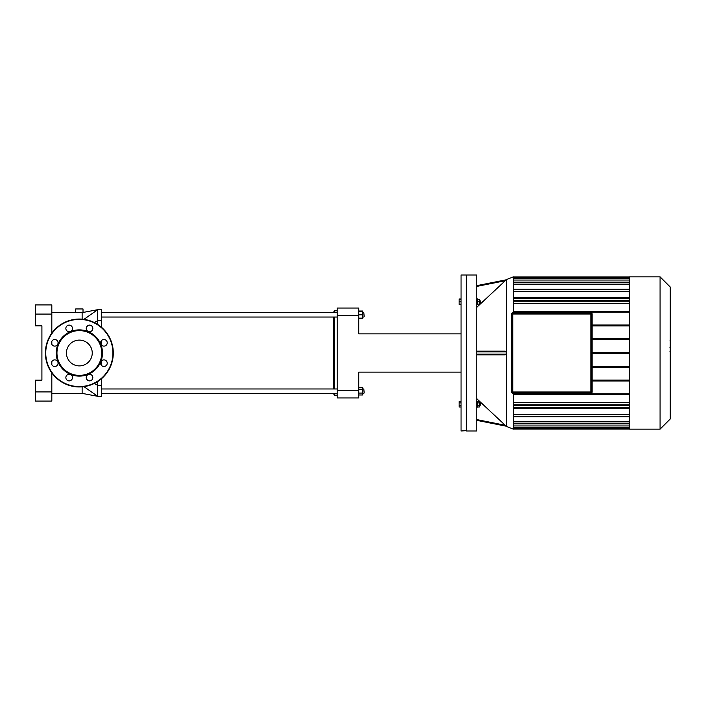 <?xml version="1.0" encoding="UTF-8"?>
<svg xmlns="http://www.w3.org/2000/svg" width="706" height="706" viewBox="0 0 706 706"><rect width="100%" height="100%" fill="white"/><g stroke="black" fill="none" stroke-linecap="round" stroke-linejoin="round"><path stroke-width="1.06" d="M57.098 365.523A3.301 3.301 0 0 0 55.615 359.989A3.301 3.301 0 0 0 51.564 364.04A3.301 3.301 0 0 0 57.098 365.523M54.759 346.116A3.301 3.301 0 0 0 57.618 341.166A3.301 3.301 0 0 0 51.9 341.166A3.301 3.301 0 0 0 54.759 346.116M66.823 330.752A3.301 3.301 0 0 0 72.347 329.27A3.301 3.301 0 0 0 68.305 325.228A3.301 3.301 0 0 0 66.823 330.752M86.22 328.414A3.301 3.301 0 0 0 91.18 331.273A3.301 3.301 0 0 0 91.18 325.554A3.301 3.301 0 0 0 86.22 328.414M101.593 340.477A3.301 3.301 0 0 0 103.076 346.011A3.301 3.301 0 0 0 107.118 341.96A3.301 3.301 0 0 0 101.593 340.477M103.923 359.883A3.301 3.301 0 0 0 101.064 364.834A3.301 3.301 0 0 0 106.791 364.834A3.301 3.301 0 0 0 103.923 359.883M91.859 375.248A3.301 3.301 0 0 0 86.335 376.73A3.301 3.301 0 0 0 90.386 380.772A3.301 3.301 0 0 0 91.859 375.248M72.462 377.586A3.301 3.301 0 0 0 67.511 374.727A3.301 3.301 0 0 0 67.511 380.446A3.301 3.301 0 0 0 72.462 377.586M79.346 376.121A23.121 23.121 0 0 0 99.369 341.439A23.121 23.121 0 0 0 59.322 341.439A23.121 23.121 0 0 0 79.346 376.121M79.346 375.389A22.389 22.389 0 0 0 98.734 341.81A22.389 22.389 0 0 0 59.957 341.81A22.389 22.389 0 0 0 79.346 375.389M79.346 386.95A33.95 33.95 0 0 0 108.742 336.021A33.95 33.95 0 0 0 49.941 336.021A33.95 33.95 0 0 0 79.346 386.95M79.346 365.902A12.902 12.902 0 0 0 90.518 346.549A12.902 12.902 0 0 0 68.173 346.549A12.902 12.902 0 0 0 79.346 365.902M591.955 314.002L592.14 391.998A1.288 1.288 0 0 1 590.851 393.277A1.288 1.288 0 0 0 592.14 391.998L592.14 314.002A1.288 1.288 0 0 0 590.851 312.723L512.856 312.723L590.851 312.899A1.103 1.103 0 0 1 591.955 314.002L592.14 314.002M511.576 391.998L511.576 314.002A1.288 1.288 0 0 1 512.856 312.723A1.288 1.288 0 0 0 511.576 314.002L511.576 391.998A1.288 1.288 0 0 0 512.856 393.277L590.851 393.101L512.856 393.277A1.288 1.288 0 0 1 511.576 391.998L511.762 314.002A1.103 1.103 0 0 1 512.856 312.899L590.851 312.899M591.769 391.998L591.769 314.002A0.918 0.918 0 0 0 590.851 313.085L512.856 313.085A0.918 0.918 0 0 0 511.938 314.002L511.938 391.998A0.918 0.918 0 0 0 512.856 392.915L590.851 392.915A0.918 0.918 0 0 0 591.769 391.998L591.769 314.002L590.851 314.002L590.851 392.915A0.918 0.918 0 0 0 591.769 391.998L511.938 391.998A0.918 0.918 0 0 0 512.856 392.915L512.856 313.085M670.259 351.747L670.259 365.161M670.7 363.246L670.259 363.246M670.7 362.937L670.259 362.937M670.7 360.537L670.259 360.537M670.7 359.089L670.259 359.089M670.7 358.454L670.259 358.454M670.7 356.601L670.259 356.601M670.7 341.007L670.7 347.017M670.7 341.289L670.259 341.289M670.259 347.908L670.259 351.323M670.7 349.761L670.259 349.761M670.7 353.997L670.259 353.997M461.053 298.991L459.112 298.991L459.112 304.498L461.053 304.498M461.053 402.879L459.112 402.879L459.112 407.009L461.053 407.009M461.053 405.632L459.112 405.632M461.053 401.502L459.112 401.502L459.112 402.879M461.053 299.362L459.112 299.362M461.053 301.744L459.112 301.744M461.053 304.127L459.112 304.127M466.189 430.995L466.189 275.005L461.053 275.005L461.053 430.995L466.56 430.625M629.523 380.984L592.14 380.984M592.14 380.066L629.523 380.066M629.523 367.226L592.14 367.226M592.14 366.308L629.523 366.308M592.14 353.459L629.523 353.459M592.14 352.541L629.523 352.541M592.14 339.692L629.523 339.692M629.523 325.016L592.14 325.016M629.523 338.774L592.14 338.774M592.14 325.934L629.523 325.934M670.259 418.976L670.259 287.024L660.075 276.84L660.075 429.16L670.259 418.976M660.075 429.16L629.523 429.16L629.523 276.84L660.075 276.84M629.523 425.947L513.412 425.947M629.523 421.853L513.412 421.853M629.523 414.493L513.412 414.493M629.523 402.42L513.412 402.42M513.412 280.053L629.523 280.053M513.412 284.147L629.523 284.147M513.412 303.58L629.523 303.58M513.412 291.507L629.523 291.507M513.412 298.409L629.523 298.409M629.523 297.491L513.412 297.491M629.523 408.509L513.412 408.509M513.412 407.591L629.523 407.591M513.412 393.833L629.523 393.833M629.523 394.751L513.412 394.751M506.22 279.814L505.24 280.741L506.458 279.576L513.412 276.84L513.412 312.723M513.412 393.277L513.412 429.16L506.458 426.424L506.458 279.576M513.412 312.167L629.523 312.167M629.523 311.249L513.412 311.249M480.38 404.256L480.009 402.791L480.009 405.729L480.38 404.256M477.327 402.879L479.277 402.879L479.277 401.502L477.327 401.502M477.327 407.009L479.277 407.009L479.277 402.879M477.327 405.632L479.277 405.632M476.744 407.194L477.327 407.194L477.327 401.317L476.744 401.317M480.38 302.848L480.009 300.271L480.38 302.848M479.277 300.271L480.009 300.271M477.327 304.127L479.277 304.127L479.277 299.362L477.327 299.362M477.327 301.744L479.277 301.744M476.744 304.683L477.327 304.683L477.327 298.806L476.744 298.806M506.246 279.797L476.744 285.665M476.744 286.415L505.24 280.741L476.744 307.339M476.744 398.661L506.458 426.424M476.744 420.335L506.246 426.203M476.744 430.995L476.744 275.005L466.56 275.005L466.56 430.995L476.744 430.995M476.744 354.836L505.24 354.836L506.246 354.103L476.744 354.103M505.24 351.164L476.744 351.164L505.24 351.164L506.246 351.897L506.246 354.103M358.745 390.621L337.177 390.621L337.177 397.963L358.745 397.963L358.745 372.124L461.053 372.124M337.177 390.621L337.177 315.379L358.745 315.379L358.745 333.876L461.053 333.876M358.745 315.379L358.745 308.037L337.177 308.037L358.745 308.037M337.177 308.037L337.177 315.379M35.3 391.909L35.3 401.079L51.82 401.079L51.82 391.909L35.3 391.909L35.3 380.163L41.91 380.163L41.91 325.837L35.3 325.837L35.3 314.091L51.82 314.091L51.82 333.126M51.82 341.316L51.82 344.316M51.82 361.684L51.82 364.684M51.82 372.874L51.82 391.909M51.82 314.091L51.82 304.921L35.3 304.921L35.3 314.091M51.82 401.079L35.3 401.079M82.134 319.165L82.134 312.696C83.299 312.387 83.299 312.387 82.134 312.696C83.299 312.387 83.299 312.387 82.134 312.696C83.299 312.387 83.299 312.387 82.134 312.696L75.674 312.626L75.674 308.954L83.017 308.954L83.017 312.458L97.693 309.687L97.693 324.433M51.82 393.374L82.134 393.374L82.134 386.835M94.26 383.499L97.693 385.3L97.693 396.313L101.364 396.313L101.364 385.3L97.693 385.3L97.693 381.567M101.364 327.16L101.364 309.687L97.693 309.687L83.943 319.359M101.364 340.733L101.364 344.899M101.364 361.101L101.364 365.267M101.364 378.84L101.364 385.3M334.247 312.626L334.247 310.79L333.514 312.626M333.514 317.029L333.514 388.971M333.514 393.374L334.247 395.21L334.247 393.374M334.247 388.971L334.247 317.029M364.172 316.667L363.811 312.626L364.172 316.667M358.745 318.132L362.707 318.132L362.707 311.011L358.745 311.011M358.745 314.832L362.707 314.832M358.745 311.522L362.707 311.522M358.745 318.644L362.707 318.644L362.707 318.132M364.172 393.004L363.811 388.971L364.172 393.004M362.707 388.971L363.811 388.971M358.745 389.262L362.707 389.262L362.707 387.356L358.745 387.356M358.745 394.989L362.707 394.989L362.707 389.262M358.745 393.074L362.707 393.074M337.177 388.971L101.364 388.971M79.346 386.579A33.579 33.579 0 0 0 108.424 336.206A33.579 33.579 0 0 0 50.258 336.206A33.579 33.579 0 0 0 79.346 386.579M512.856 312.899L512.856 312.723A1.288 1.288 0 0 0 511.576 314.002L511.762 314.002M591.955 391.998A1.103 1.103 0 0 1 590.851 393.101M512.856 393.101A1.103 1.103 0 0 1 511.762 391.998M511.938 391.998A0.918 0.918 0 0 0 512.856 392.915M590.851 313.085L590.851 314.002L511.938 314.002M670.7 354.138L670.259 354.138M670.7 345.896L670.259 345.896M670.7 347.299L670.259 347.299M670.7 343.425L670.259 343.425M670.7 352.876L670.259 352.876M629.523 301.18L513.412 301.18M629.523 289.663L513.412 289.663M629.523 282.585L513.412 282.585M629.523 278.658L513.412 278.658M513.412 277.396L629.523 277.396M513.412 428.604L629.523 428.604M629.523 427.342L513.412 427.342M629.523 423.415L513.412 423.415M629.523 416.337L513.412 416.337M629.523 404.82L513.412 404.82M505.24 425.259L476.744 419.585M476.744 351.897L506.246 351.897M83.943 386.641L97.693 396.313L82.134 393.374M86.962 379.669L89.265 380.878M86.962 326.331L89.265 325.122M94.26 322.501L97.693 320.7L101.364 320.7M670.7 340.839L669.959 340.839M670.7 347.467L669.959 347.467M670.7 351.367L669.959 351.367M629.523 282.126L513.412 282.126M629.523 300.721L513.412 300.721M629.523 278.199L513.412 278.199M629.523 289.204L513.412 289.204M513.412 276.937L629.523 276.937M513.412 423.874L629.523 423.874M513.412 405.279L629.523 405.279M513.412 427.801L629.523 427.801M513.412 416.796L629.523 416.796M513.412 429.063L629.523 429.063M479.277 405.729L480.009 405.729M479.277 402.791L480.009 402.791M479.277 303.209L480.009 303.209M51.82 312.626L75.674 312.626M337.177 310.79L334.247 310.79M337.177 395.21L334.247 395.21M362.707 317.029L363.811 317.029M362.707 312.626L363.811 312.626M337.177 312.626L101.364 312.626M337.177 317.029L101.364 317.029M362.707 393.374L363.811 393.374M337.177 393.374L101.364 393.374"/></g></svg>
